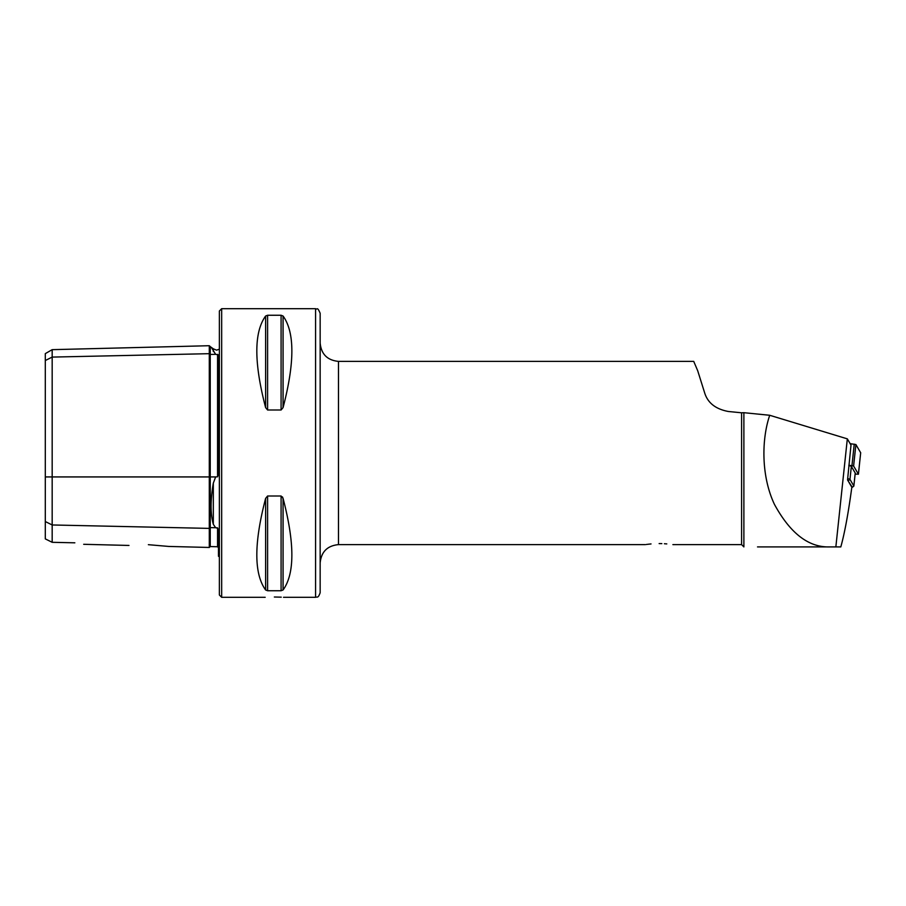 <?xml version="1.0" encoding="UTF-8"?>
<svg xmlns="http://www.w3.org/2000/svg" width="906" height="906" viewBox="0 0 906 906"><rect width="100%" height="100%" fill="white"/><g stroke="black" fill="none" stroke-linecap="round" stroke-linejoin="round"><path stroke-width="1.36" d="M168.754 546.443L209.297 547.462L209.297 353.68A0.917 0.793 180 0 0 210.237 354.45L215.639 354.325L211.778 348.13M216.557 528.005L217.565 527.847L215.639 527.734L213.318 524.291C210.351 513.928 210.351 500.214 213.318 483.147L215.639 476.93L217.565 476.805L218.459 474.2L218.459 354.88L215.639 354.325M651.029 543.94L647.949 544.268M647.292 544.359L646.34 544.483M659.138 543.577C641.414 544.71 641.414 544.71 659.138 543.577C676.873 544.71 676.873 544.71 659.138 543.577L661.833 543.623M769.726 415.276L847.325 438.855L851.006 445.129L847.552 479.942L851.833 487.235C848.31 513.328 844.63 533.215 840.813 546.907L830.134 546.907C808.899 547.734 790.338 533.555 774.437 504.359C760.847 475.559 761.708 438.629 769.726 415.276L743.883 412.694L743.883 546.907L741.595 544.619L741.595 412.796L728.322 411.483C715.627 409.104 707.733 402.887 704.642 392.83L697.688 370.69L693.724 361.381L338.482 361.381C327.349 360.294 321.245 354.189 320.158 343.057M274.348 597.009C286.171 597.326 286.171 597.326 274.348 597.009C262.525 597.326 262.525 597.326 274.348 597.009L281.245 597.167M148.369 544.687C123.544 545.412 123.544 545.412 148.369 544.687L168.754 546.443L148.369 544.687M219.377 453L219.377 310.996L221.664 308.697L221.664 597.303L219.377 595.004L219.377 453M315.571 308.697L315.571 597.303C316.93 596.42 317.972 598.979 320.158 592.717L320.158 313.283C317.043 305.888 317.27 310.226 315.571 308.697L221.664 308.697M45.3 521.539L52.174 524.97L52.174 349.659L45.3 353.634L45.3 538.889L52.174 542.309L52.174 524.97L209.297 528.391A0.917 0.793 180 0 1 210.237 527.62L210.237 546.567L217.565 546.748L217.565 527.847L218.459 529.919L218.459 556.25L219.377 556.805M265.617 407.609L267.598 409.999L265.617 407.609C253.895 362.728 253.895 332.196 265.617 316.024L267.598 315.254L265.617 316.024L265.617 407.609M267.598 315.254L281.087 315.254L283.068 316.024C294.79 332.196 294.79 362.728 283.068 407.609L281.087 409.999L267.598 409.999L267.598 315.254M797.371 546.907L777.744 546.907L797.371 546.907M743.883 412.694L741.595 412.796M830.134 546.907L757.518 546.907M835.853 546.907L847.325 438.855M283.068 589.976L283.068 498.391C294.79 543.272 294.79 573.804 283.068 589.976L281.087 590.746L267.598 590.746L265.617 589.976C253.895 573.804 253.895 543.272 265.617 498.391L267.598 496.001L281.087 496.001L283.068 498.391L282.434 496.907M74.847 542.819C85.945 544.733 85.945 544.733 74.847 542.819L52.174 542.309M213.318 351.562C210.351 344.948 210.351 344.948 213.318 351.562L213.318 348.821L216.557 350.158L219.377 349.195M52.174 349.659L209.297 345.718L209.297 353.68L52.174 357.089L45.3 360.531M666.782 543.906L664.404 543.736M850.145 443.668L855.898 444.54L860.689 452.774M848.877 465.254L853.611 466.024L858.424 474.223L855.128 474.11M847.688 478.651A4.575 0.634 6.1 0 1 849.964 479.387L853.848 485.99A4.575 0.634 6.1 0 1 853.86 486.058A4.575 0.634 6.1 0 1 853.803 486.148L852.308 487.326L847.756 480.293M848.831 465.616A4.575 0.634 6.1 0 1 851.346 466.397L855.219 473A4.575 0.634 6.1 0 1 855.241 473.068A4.575 0.634 6.1 0 1 855.207 473.125M209.297 345.718L210.237 346.613L210.237 476.93L215.639 476.93M45.3 476.93L210.237 476.93L210.237 527.62L215.639 527.734M213.318 524.291L213.318 483.147M645.4 544.619L338.482 544.619L338.482 361.381M217.565 476.805L217.565 354.359M283.068 316.024L283.068 407.609M281.087 315.254L281.087 409.999M281.087 496.001L281.087 590.746M267.598 496.001L267.598 590.746M265.617 498.391L265.617 589.976M851.957 465.616L854.233 444.144M853.611 466.024L855.898 444.54M858.412 474.189L860.689 452.717L858.424 474.223M851.346 466.397L849.964 479.387L848.458 480.61M852.342 487.224L853.848 485.99L855.219 473M209.297 547.462L210.237 546.567M338.482 544.619C327.349 545.706 321.245 551.811 320.158 562.943M315.571 597.303L283.51 597.303M265.186 597.303L221.664 597.303M83.692 544.302L128.98 545.446M213.318 348.821L210.237 346.613M217.565 546.748L218.459 547.666M741.595 544.619L672.886 544.619M853.86 486.058L855.241 473.068"/></g></svg>
